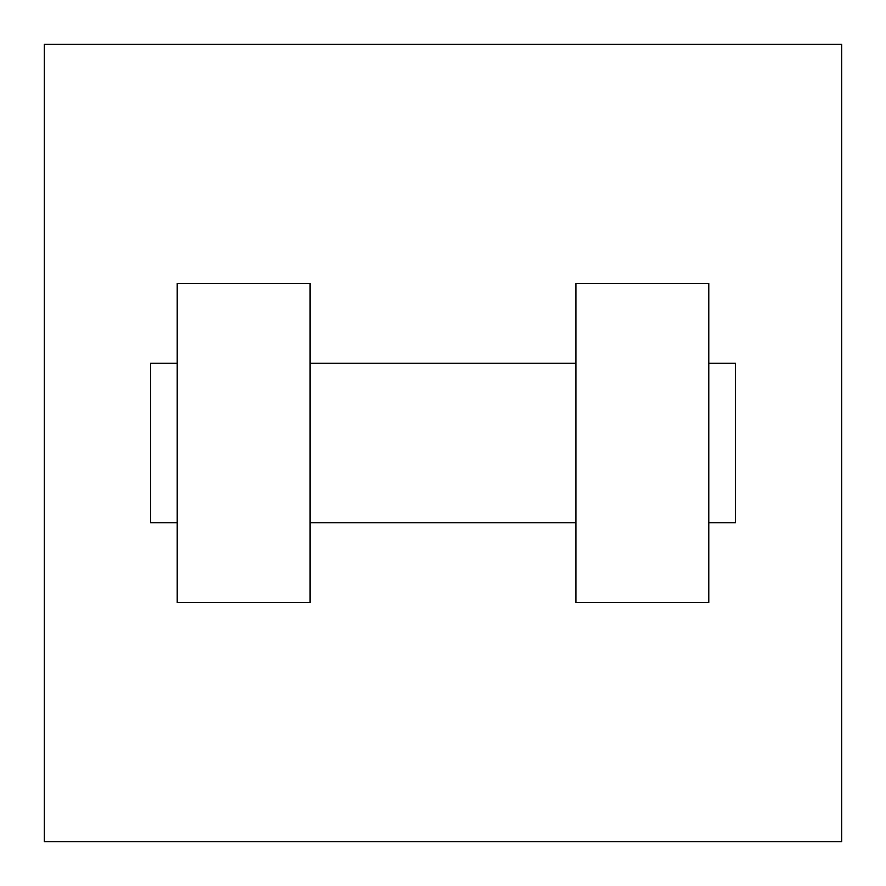 <?xml version="1.0" encoding="UTF-8"?>
<svg xmlns="http://www.w3.org/2000/svg" width="886" height="886" viewBox="0 0 886 886"><rect width="100%" height="100%" fill="white"/><g stroke="black" fill="none" stroke-linecap="round" stroke-linejoin="round"><path stroke-width="1.33" d="M841.7 44.3L841.7 841.7L44.3 841.7L44.3 44.3L841.7 44.3M575.9 283.52L575.9 602.48L708.8 602.48L708.8 283.52L575.9 283.52M310.1 602.48L310.1 283.52L177.2 283.52L177.2 602.48L310.1 602.48M708.8 522.74L735.38 522.74L735.38 363.26L708.8 363.26M177.2 363.26L150.62 363.26L150.62 522.74L177.2 522.74M575.9 363.26L310.1 363.26M575.9 522.74L310.1 522.74"/></g></svg>
